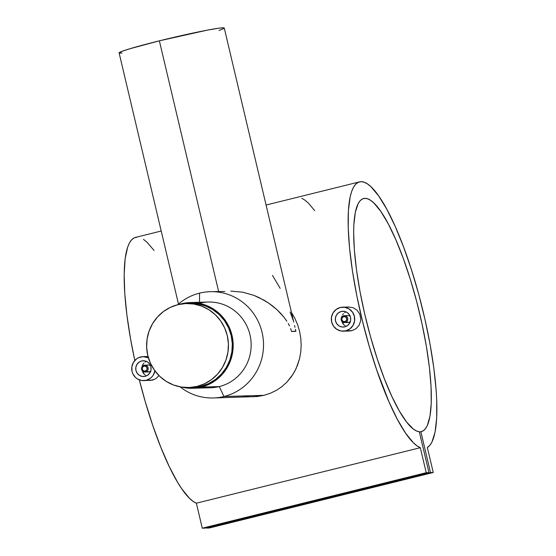 <?xml version="1.0" encoding="UTF-8"?>
<svg xmlns="http://www.w3.org/2000/svg" width="556" height="556" viewBox="0 0 556 556"><rect width="100%" height="100%" fill="white"/><g stroke="black" fill="none" stroke-linecap="round" stroke-linejoin="round"><path stroke-width="0.83" d="M188.762 387.539L192.668 387.421A42.02 40.915 -91.7 0 0 201.098 386.267A42.02 40.915 -91.7 0 0 231.984 339.869A42.02 40.915 -91.7 0 0 190.208 303.423L186.302 303.534A42.02 40.915 88.3 0 1 228.078 339.98A42.02 40.915 88.3 0 1 197.185 386.378L201.098 386.267L197.185 386.378A42.02 40.915 88.3 0 1 188.762 387.539A42.02 40.915 88.3 0 1 146.986 351.093A42.02 40.915 88.3 0 1 177.878 304.688A42.02 40.915 88.3 0 1 186.302 303.534M197.185 386.378L189.249 387.518L181.235 387.045L173.472 384.974L166.244 381.388L159.836 376.419L154.499 370.268L150.419 363.165L147.771 355.388L146.652 347.229L147.104 339.007L149.112 331.035L152.594 323.62L157.417 317.045L163.394 311.568L170.303 307.399L177.878 304.688L185.815 303.548L193.829 304.028L201.592 306.099L208.82 309.685L215.228 314.647L220.572 320.798L224.645 327.901L227.293 335.685L228.412 343.837L227.96 352.066L225.951 360.038L222.476 367.453L217.646 374.021L211.669 379.505L204.761 383.675L197.185 386.378M193.154 387.407L201.098 386.267L208.667 383.564L215.575 379.387L221.559 373.91L226.382 367.335L229.864 359.92L231.866 351.948L232.318 343.726L231.199 335.567L228.551 327.79L224.478 320.687L219.133 314.536L212.726 309.574L205.498 305.988L197.734 303.91L189.728 303.437M350.488 322.105L345.248 322.466A3.433 3.343 88.3 0 1 341.148 319.582A3.433 3.343 88.3 0 1 343.671 315.794A3.433 3.343 -91.7 0 0 341.21 319.936A3.433 3.343 -91.7 0 0 345.248 322.466L344.852 321.639A2.571 2.502 88.3 0 1 341.829 319.742A2.571 2.502 88.3 0 1 343.671 316.635L342.121 317.796L341.829 319.742L342.962 321.333L344.852 321.639L346.402 320.478L346.701 318.532L345.568 316.941L343.671 316.635L343.671 315.794L343.671 316.635A2.571 2.502 88.3 0 1 346.701 318.532A2.571 2.502 88.3 0 1 344.852 321.639L345.248 322.466A3.433 3.343 -91.7 0 0 347.702 318.324A3.433 3.343 -91.7 0 0 343.671 315.794A3.433 3.343 88.3 0 1 347.771 318.678A3.433 3.343 88.3 0 1 345.248 322.466L350.085 322.265M349.891 315.669L348.292 315.662L350.224 315.773M345.095 325.726L343.879 324.787L345.095 325.726M342.871 323.634L343.879 324.787L341.606 320.84L342.871 323.634M341.87 316.267L341.488 317.761L341.87 316.267M343.455 313.647L342.538 314.877L343.455 313.647M345.783 311.881L344.581 312.618M341.203 311.506L344.373 311.409L341.203 311.506A7.888 7.68 88.3 0 1 350.627 318.129A7.888 7.68 88.3 0 1 343.247 327.06A7.888 7.68 88.3 0 1 341.203 311.506L344.192 311.381L347.007 312.444L349.217 314.529L350.475 317.323L350.607 320.395L349.571 323.286L347.542 325.552L344.824 326.845L341.829 326.963L339.014 325.906L336.811 323.814L335.546 321.02L335.421 317.949L336.45 315.057L338.479 312.792L341.203 311.506M343.365 331.174L349.675 330.987L351.948 330.66L345.769 330.841A12.003 11.69 88.3 0 1 331.432 320.756A12.003 11.69 88.3 0 1 342.663 307.169A12.003 11.69 88.3 0 1 345.769 330.841L351.948 330.66L356.076 328.686L359.113 325.246L360.635 320.854L360.754 318.505L359.676 313.952L357.015 310.165L353.171 307.725L348.688 306.995L353.171 307.725L357.015 310.165L359.676 313.952L360.754 318.505L360.635 320.854L359.113 325.246L356.076 328.686L351.948 330.66L347.368 330.848M150.884 371.568L145.644 371.929A3.433 3.343 88.3 0 1 141.544 369.045A3.433 3.343 88.3 0 1 144.067 365.257A3.433 3.343 -91.7 0 0 141.613 369.399A3.433 3.343 -91.7 0 0 145.644 371.929L145.255 371.102A2.571 2.502 88.3 0 1 142.225 369.205A2.571 2.502 88.3 0 1 144.067 366.098L142.524 367.259L142.225 369.205L143.358 370.796L145.255 371.102L146.798 369.942L147.097 367.996L145.964 366.404L144.067 366.098L144.067 365.257L144.067 366.098A2.571 2.502 88.3 0 1 147.097 367.996A2.571 2.502 88.3 0 1 145.255 371.102L145.644 371.929A3.433 3.343 -91.7 0 0 148.104 367.787A3.433 3.343 -91.7 0 0 144.067 365.257A3.433 3.343 88.3 0 1 148.167 368.142A3.433 3.343 88.3 0 1 145.644 371.929L150.481 371.735M150.287 365.132L148.688 365.125L150.62 365.236M145.491 375.189L144.275 374.251L145.491 375.189M143.267 373.097L144.275 374.251L142.002 370.303L143.267 373.097M142.266 365.737L142.934 364.34L142.266 365.737M143.851 363.11L142.934 364.34L143.851 363.11M146.179 361.344L144.984 362.081M141.599 360.969L144.768 360.872L141.599 360.969A7.888 7.68 88.3 0 1 151.023 367.592A7.888 7.68 88.3 0 1 143.643 376.523A7.888 7.68 88.3 0 1 141.599 360.969L144.595 360.844L147.409 361.907L149.613 363.992L150.878 366.786L151.003 369.865L149.974 372.749L147.945 375.015L145.22 376.308L142.232 376.433L139.417 375.37L137.207 373.278L135.949 370.484L135.824 367.412L136.852 364.521L138.882 362.262L141.599 360.969M154.909 370.838A12.003 11.69 88.3 0 1 146.172 380.304L152.344 380.123L154.512 379.345L156.479 378.149L158.967 375.571L156.479 378.149L154.512 379.345L150.071 380.45L147.764 380.311M140.654 356.966A12.003 11.69 88.3 0 1 148.417 357.793L142.92 356.639L138.486 357.737L136.512 358.933L133.426 362.373L131.862 366.772L132.05 371.45L132.808 373.674L135.497 377.461L137.332 378.879L141.613 380.499L146.172 380.304A12.003 11.69 88.3 0 1 131.828 370.226A12.003 11.69 88.3 0 1 140.654 356.966M294.569 325.51L294.979 327.345L294.569 325.51M119.144 52.959L122.341 51.201L129.736 48.782L159.37 40.831A54.022 2.544 166.7 0 1 224.256 28.036L293.756 322.146M295.424 329.305L295.896 331.369L295.424 329.305M291.532 331.494A54.022 2.544 -13.3 0 1 295.896 331.369L291.532 331.494L291.129 330.021L291.532 331.494L295.896 331.369L291.532 331.494M290.656 328.596L291.129 330.021L290.656 328.596M289.523 325.934L288.251 323.522L289.523 325.934M286.875 321.264L283.852 317.073L286.875 321.264M280.523 313.223L283.852 317.073L276.895 309.623L280.523 313.223M272.954 306.245L276.895 309.623L268.666 303.089L272.954 306.245M264.065 300.205L268.666 303.089L259.179 297.634L253.988 295.403L264.065 300.205M242.75 292.185L253.988 295.403L242.75 292.185L230.782 291.087L242.75 292.185M224.784 291.49L210.203 291.685A53.167 51.771 88.3 0 1 263.064 337.798A53.167 51.771 88.3 0 1 223.978 396.511A53.167 51.771 -91.7 0 0 262.064 332.356A53.167 51.771 -91.7 0 0 199.541 293.144L199.555 302.29L199.541 293.144A53.167 51.771 88.3 0 1 210.203 291.685M178.476 304.049L119.102 52.896A54.022 2.544 166.7 0 1 159.37 40.831L218.612 291.434L159.37 40.831L207.346 30.135L219.411 28.113L222.796 27.8L224.165 28.238M199.562 303.215A42.875 41.749 88.3 0 1 249.985 334.844A42.875 41.749 88.3 0 1 219.266 386.573L223.978 396.511L263.926 395.337L270.397 393.252L276.464 390.298L281.968 386.573L286.896 382.111L292.991 374.306L296.174 368.419L299.503 358.884L300.754 352.101L301.178 345.193L300.789 338.215L299.58 331.272L297.578 324.6L294.812 318.213L291.358 312.333L294.812 318.213L297.578 324.6L299.58 331.272L300.789 338.215L301.178 345.193L300.754 352.101L299.503 358.884L297.474 365.327L294.673 371.422L291.129 377.051L286.896 382.111L281.968 386.573L276.464 390.298L270.397 393.252L263.926 395.337L253.056 396.803M192.696 388.276L210.668 387.754A42.875 41.749 -91.7 0 0 219.266 386.573A42.875 41.749 -91.7 0 0 250.784 339.223A42.875 41.749 -91.7 0 0 208.159 302.033L190.187 302.561A42.875 41.749 88.3 0 1 232.811 339.751A42.875 41.749 88.3 0 1 201.293 387.101L219.266 386.573L201.293 387.101L193.189 388.262L189.089 388.227L181.875 387.143A42.875 41.749 88.3 0 0 192.696 388.276A42.875 41.749 88.3 0 0 201.293 387.101L209.021 384.342L216.069 380.082L222.171 374.494L227.091 367.787L230.643 360.218L232.693 352.08L233.152 343.691L232.012 335.365L229.308 327.428L225.152 320.18L219.696 313.904L213.156 308.837L205.79 305.181L197.86 303.069L189.693 302.582L181.59 303.743A42.875 41.749 88.3 0 1 190.187 302.561M290.121 312.013L293.325 320.562M420.308 447.698A137.207 30.594 -103.9 0 1 360.239 311.687A137.207 30.594 -103.9 0 1 359.496 181.888A137.207 30.594 -103.9 0 1 421.121 303.423A137.207 30.594 -103.9 0 1 427.342 447.49L429.788 445.391L431.901 442.131L435.049 432.227L436.675 418.14L436.724 400.376L436.154 390.298L433.847 368.232L430.066 344.268L424.944 319.255L418.661 294.089L411.44 269.681L403.545 246.892L395.26 226.535L386.872 209.341L378.685 195.927L370.991 186.774L367.419 183.897L364.069 182.201L360.969 181.687L358.154 182.368L355.652 184.245L353.477 187.282L351.649 191.472L350.19 196.761L348.41 210.474L348.209 227.911L349.592 248.469L352.511 271.404L356.855 295.903L362.47 321.083L369.163 346.047L376.683 369.907L388.943 401.773L397.332 419.293L405.546 433.096L413.303 442.673L416.917 445.773L420.308 447.698L426.223 472.704L202.28 528.2L196.365 503.194L420.308 447.698L426.223 472.704L428.961 472.621L205.011 528.117L202.28 528.2L426.223 472.704L428.961 472.621L419.293 431.741A120.054 26.771 -103.9 0 1 365.424 317.017A120.054 26.771 -103.9 0 1 363.624 198.534A120.054 26.771 -103.9 0 1 418.487 308.622A120.054 26.771 -103.9 0 1 421.378 431.595A120.054 26.771 -103.9 0 1 420.857 431.699L419.37 432.068L420.857 431.699L430.518 472.579L206.575 528.075L430.518 472.579L433.256 472.496L209.313 527.991L206.575 528.075L209.313 527.991L433.256 472.496L427.342 447.49L433.256 472.496L430.518 472.579L420.857 431.699L423.304 430.747L425.458 428.697L427.3 425.576L429.983 416.235L431.247 403.079L431.053 386.601L429.406 367.426L426.362 346.27L422.046 323.94L416.611 301.276L410.265 279.126L403.253 258.338L395.83 239.692L388.283 223.887L380.895 211.523L373.945 203.065L370.72 200.403L367.697 198.833L364.91 198.36L362.387 198.985L360.142 200.716L358.21 203.524L355.326 212.267L353.845 224.895L353.651 232.519L354.36 250.026L356.514 269.987L360.024 291.65L364.757 314.196L370.539 336.776L377.149 358.537L384.335 378.657L391.834 396.379L399.354 411.03L406.617 422.06L413.351 429.051L416.437 430.949L419.293 431.741L428.961 472.621L205.011 528.117L202.28 528.2L196.365 503.194L420.308 447.698M161.212 231.025L135.553 237.384A137.207 30.594 76.1 0 0 134.809 360.497L130.57 339.007L126.921 315.189L124.766 293.339L124.169 274.254L125.163 258.61L127.706 246.968L129.534 242.777L131.709 239.74L134.211 237.864L137.026 237.183M139.347 379.887A137.207 30.594 76.1 0 0 196.365 503.194L192.974 501.269L189.36 498.169L181.603 488.592L177.538 482.191L169.191 466.456L160.83 447.302L152.74 425.403L145.213 401.543L139.347 379.887M346.43 307.322L348.688 306.995M272.503 275.387L280.175 288.376M250.2 396.803L243.278 396.171M146.826 356.785L148.063 356.549M154.054 250.464L147.048 242.27L143.469 239.393M213.316 397.971L257.171 396.532L263.926 395.337L223.978 396.511A53.167 51.771 88.3 0 1 213.316 397.971A53.167 51.771 88.3 0 1 180.102 386.844A53.167 51.771 -91.7 0 0 223.978 396.511L219.266 386.573A42.875 41.749 88.3 0 1 202.016 387.08M177.698 304.737A53.167 51.771 88.3 0 1 199.541 293.144A53.167 51.771 -91.7 0 0 177.698 304.737M179.449 304.334L181.59 303.743A42.875 41.749 88.3 0 0 179.449 304.334M223.616 28.627L219.001 30.448M122.014 53.035L119.603 53.112M143.761 380.638L152.344 380.123L146.172 380.304L150.308 378.344L152.017 376.773L153.393 374.897L154.964 370.505M340.251 307.503L336.116 309.47L333.03 312.91L331.459 317.309L331.654 321.987L333.572 326.24L336.929 329.416L341.217 331.029L345.769 330.841L349.912 328.874L352.997 325.434L354.561 321.041L354.374 316.357L352.455 312.104L349.092 308.927L344.81 307.315L340.251 307.503M314.71 210.655L308.566 203.294L305.098 200.264L301.839 198.304M344.359 315.704L348.98 315.565M342.663 307.169L348.834 306.988M144.755 365.167L149.376 365.028M143.059 356.639L148.049 356.486M359.461 181.895L266.095 205.032M144.956 372.02L149.578 371.888M344.56 322.556L349.182 322.424"/></g></svg>

